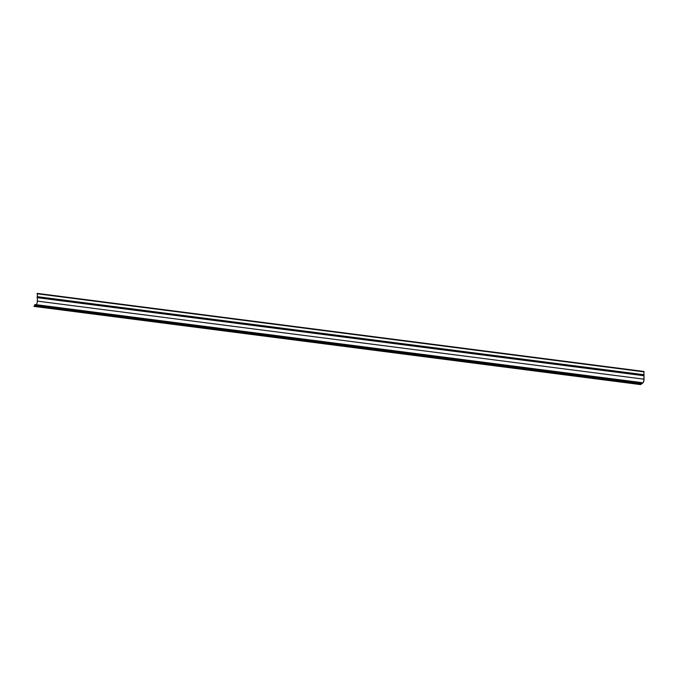 <?xml version="1.0" encoding="UTF-8"?>
<svg xmlns="http://www.w3.org/2000/svg" width="678" height="678" viewBox="0 0 678 678"><rect width="100%" height="100%" fill="white"/><g stroke="black" fill="none" stroke-linecap="round" stroke-linejoin="round"><path stroke-width="1.02" d="M641.396 383.121L640.557 384.604L642.693 383.07A3.365 1.407 97.3 0 0 644.049 379.146L643.897 371.468L643.973 379.171A3.195 1.339 -82.7 0 1 642.685 382.917L641.608 383.689L641.685 382.595L641.541 383.197L641.481 382.697L641.396 383.121L34.858 304.685M37.087 293.532L643.744 371.595L37.358 293.421M643.761 371.612L37.112 293.642M37.349 296.684L37.358 293.676M643.888 375.654L37.18 297.396L37.222 296.667L643.837 374.781M36.222 304.693A3.195 1.339 97.3 0 0 37.324 301.117L37.332 297.625M34.985 304.659L641.668 382.604L35.027 304.541M641.405 383.299L34.739 305.058M640.557 384.434L33.9 306.38L34.875 305.303L641.532 383.358L34.79 305.244M640.557 384.604L33.9 306.38M643.897 371.468L37.248 293.413M643.744 371.552L37.087 293.489M643.761 371.68L37.104 293.625M644.024 371.858L37.375 293.794M643.829 374.824L37.171 296.769M643.829 375.451L37.18 297.396M643.998 375.739L37.349 297.684M643.973 379.171L37.324 301.117M642.685 382.917L641.744 382.79M641.447 382.739L34.79 304.676M641.541 383.375L34.883 305.32M641.532 383.723L34.883 305.659M641.524 383.748L34.875 305.685M643.956 371.459L37.298 293.396M643.871 374.722L37.222 296.667M643.922 375.671L37.265 297.617M641.481 382.697L34.832 304.642"/></g></svg>
